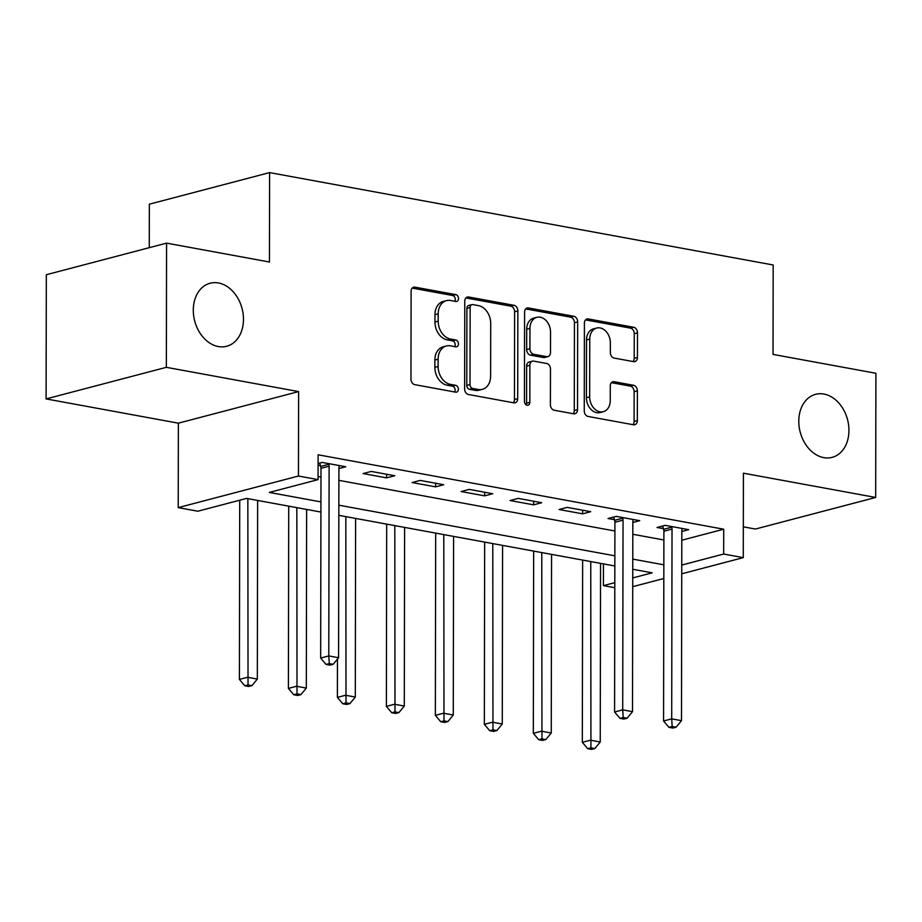 <?xml version="1.0" encoding="UTF-8"?>
<svg xmlns="http://www.w3.org/2000/svg" width="922" height="922" viewBox="0 0 922 922"><rect width="100%" height="100%" fill="white"/><g stroke="black" fill="none" stroke-linecap="round" stroke-linejoin="round"><path stroke-width="1.38" d="M458.522 298.544A3.504 2.628 75.3 0 0 455.837 294.637L414.969 287.145A5.002 3.757 75.3 0 0 413.69 287.18A5.002 3.757 75.3 0 0 411.108 291.317L410.958 379.08A5.002 3.757 75.3 0 0 414.796 384.658L455.675 392.161A3.504 2.628 75.3 0 0 456.563 392.127A3.504 2.628 75.3 0 0 458.372 389.234A3.504 2.628 75.3 0 0 455.687 385.327L450.397 384.359A15.997 12.009 75.3 0 1 438.111 366.495L438.123 359.188A15.997 12.009 75.3 0 1 446.375 345.981A15.997 12.009 75.3 0 1 450.466 345.842L455.745 346.81A3.504 2.628 75.3 0 0 456.644 346.787A3.504 2.628 75.3 0 0 458.453 343.894A3.504 2.628 75.3 0 0 455.756 339.988L450.478 339.019A15.997 12.009 75.3 0 1 438.192 321.156L438.204 313.837A15.997 12.009 75.3 0 1 446.444 300.63A15.997 12.009 75.3 0 1 450.535 300.491L455.825 301.471A3.504 2.628 75.3 0 0 456.724 301.436A3.504 2.628 75.3 0 0 458.522 298.544M454.788 301.275A3.504 2.628 75.3 0 0 455.272 299.396A3.504 2.628 75.3 0 0 452.587 295.489L412.226 288.09M454.627 391.965A3.504 2.628 75.3 0 0 455.122 390.087A3.504 2.628 75.3 0 0 452.437 386.18L447.147 385.212L450.397 384.359M454.707 346.614A3.504 2.628 75.3 0 0 455.203 344.747A3.504 2.628 75.3 0 0 452.506 340.84L447.228 339.872L450.478 339.019M798.786 421.239A32.581 24.479 75.3 0 0 832.14 457.358A32.581 24.479 75.3 0 0 848.943 430.447A32.581 24.479 75.3 0 0 815.59 394.328A32.581 24.479 75.3 0 0 798.786 421.239M193.297 310.149A32.581 24.479 75.3 0 0 226.662 346.269A32.581 24.479 75.3 0 0 243.466 319.358A32.581 24.479 75.3 0 0 210.101 283.238A32.581 24.479 75.3 0 0 193.297 310.149M633.598 361.643A5.002 3.757 75.3 0 0 634.878 361.597A5.002 3.757 75.3 0 0 637.448 357.471L637.494 332.842A5.002 3.757 75.3 0 0 633.656 327.264L588.259 318.931A5.002 3.757 75.3 0 0 586.991 318.977A5.002 3.757 75.3 0 0 584.41 323.103L584.26 410.866A5.002 3.757 75.3 0 0 588.098 416.456L633.483 424.777A5.002 3.757 75.3 0 0 634.762 424.742A5.002 3.757 75.3 0 0 637.344 420.605L637.39 390.87A5.002 3.757 75.3 0 0 633.552 385.281L614.133 381.72A5.002 3.757 75.3 0 0 612.853 381.766A5.002 3.757 75.3 0 0 610.272 385.892L610.249 400.644A13.369 10.038 75.3 0 1 603.357 411.685A13.369 10.038 75.3 0 1 589.665 396.863L589.769 339.089A13.369 10.038 75.3 0 1 596.661 328.048A13.369 10.038 75.3 0 1 610.352 342.857L610.329 352.492A5.002 3.757 75.3 0 0 614.167 358.07L633.598 361.643M681.807 540.211L723.724 529.205L723.678 554.041L743.27 557.637L681.75 573.795M166.571 243.131L166.352 367.325L46.1 398.915L46.319 274.721L166.571 243.131L269.443 262.009L269.593 172.598L773.178 264.983L773.028 354.405L875.9 373.272L875.681 497.454L743.42 473.193L743.27 557.637M46.1 398.915L178.361 423.175L298.613 391.585L166.352 367.325M298.613 391.585L298.463 476.029L318.067 479.624L269.316 492.429L320.937 501.902M723.724 529.205L318.102 454.788L318.067 479.624M517.864 310.898A5.002 3.757 75.3 0 0 514.027 305.309L468.63 296.988A5.002 3.757 75.3 0 0 467.35 297.034A5.002 3.757 75.3 0 0 464.78 301.16L464.619 388.923A5.002 3.757 75.3 0 0 468.457 394.501L513.854 402.833A5.002 3.757 75.3 0 0 515.133 402.787A5.002 3.757 75.3 0 0 517.703 398.661L517.864 310.898L514.614 311.751A5.002 3.757 75.3 0 0 510.776 306.173L465.887 297.933M528.444 307.96L573.841 316.292A5.002 3.757 75.3 0 1 577.679 321.87L577.529 409.633A5.002 3.757 75.3 0 1 574.948 413.759A5.002 3.757 75.3 0 1 573.668 413.805L554.249 410.244A5.002 3.757 75.3 0 1 550.399 404.654L550.469 369.065A5.002 3.757 75.3 0 0 546.631 363.487L533.746 361.124A5.002 3.757 75.3 0 0 532.467 361.159A5.002 3.757 75.3 0 0 529.885 365.285L529.827 402.349A3.504 2.628 75.3 0 1 528.018 405.231A3.504 2.628 75.3 0 1 524.434 401.358L524.595 312.132A5.002 3.757 75.3 0 1 527.165 308.006A5.002 3.757 75.3 0 1 528.444 307.96L526.036 308.593M743.328 526.831L755.429 529.044L875.681 497.454M318.067 476.536L320.971 477.066M338.893 480.35L614.905 530.991M632.815 534.276L663.886 539.981M318.09 465.299L320.51 465.748M318.09 463.536L322.262 462.441L345.773 466.751L338.916 468.56M363.13 473.562L386.641 477.873L394.766 475.74L371.255 471.43L363.13 473.562M412.111 482.552L435.622 486.862L443.747 484.73L420.236 480.42L412.111 482.552M461.104 491.541L484.615 495.852L492.74 493.719L469.229 489.398L461.104 491.541M510.085 500.531L533.596 504.841L541.721 502.709L518.21 498.387L510.085 500.531M559.078 509.509L582.589 513.831L590.714 511.687L567.203 507.377L559.078 509.509M632.838 522.486L639.695 520.676L616.184 516.366L608.059 518.498L614.432 519.674M681.819 531.475L688.688 529.666L665.177 525.356L657.052 527.488L663.425 528.652M269.593 172.598L149.341 204.188L149.272 247.684M614.801 587.717L603.426 585.631L614.813 582.646M603.461 563.884L603.426 585.631M320.914 512.056L246.566 498.41L197.815 511.214L178.223 507.619L298.463 476.029M178.361 423.175L178.223 507.619M663.817 578.509L632.723 586.68M681.761 565.048L723.678 554.041M338.847 505.187L614.859 555.828M632.769 559.112L663.84 564.817M632.734 577.933L652.177 572.827L632.757 569.266M614.836 565.981L338.835 515.34M386.641 477.873L386.641 474.254M435.622 486.862L435.633 483.243M484.615 495.852L484.615 492.233M533.596 504.841L533.608 501.211M582.589 513.831L582.589 510.2M446.444 300.63L443.194 301.482A15.997 12.009 75.3 0 0 434.954 314.69L438.204 313.837M447.228 339.872A15.997 12.009 75.3 0 1 434.942 322.008L434.954 314.69M446.375 345.981L443.125 346.833A15.997 12.009 75.3 0 0 434.873 360.041L438.123 359.188M447.147 385.212A15.997 12.009 75.3 0 1 434.861 367.348L434.873 360.041M513.347 402.741A5.002 3.757 75.3 0 0 514.453 399.514L514.614 311.751M472.848 304.594A3.504 2.628 75.3 0 0 471.96 304.617A3.504 2.628 75.3 0 0 470.151 307.51L470.013 384.543A3.504 2.628 75.3 0 0 472.709 388.45L478.288 389.476A15.997 12.009 75.3 0 0 482.367 389.338A15.997 12.009 75.3 0 0 490.619 376.13L490.711 323.472A15.997 12.009 75.3 0 0 478.426 305.608L472.848 304.594M471.96 304.617L468.71 305.47A3.504 2.628 75.3 0 0 466.901 308.363L470.151 307.51M482.367 389.338L479.117 390.19A15.997 12.009 75.3 0 1 475.037 390.329L469.459 389.303A3.504 2.628 75.3 0 1 466.763 385.396L466.901 308.363M525.713 308.905L570.591 317.145L573.841 316.292M573.161 413.713A5.002 3.757 75.3 0 0 574.279 410.486L574.429 322.723A5.002 3.757 75.3 0 0 570.591 317.145M532.467 361.159L529.216 362.012A5.002 3.757 75.3 0 0 526.635 366.149L526.577 403.202L529.827 402.349M526.185 404.885A3.504 2.628 75.3 0 0 526.577 403.202M550.526 332.127A13.369 10.038 75.3 0 0 536.846 317.318A13.369 10.038 75.3 0 0 529.954 328.359L529.92 348.712A5.002 3.757 75.3 0 0 533.757 354.29L546.642 356.653A5.002 3.757 75.3 0 0 547.922 356.618A5.002 3.757 75.3 0 0 550.492 352.492L550.526 332.127M536.846 317.318L533.596 318.171A13.369 10.038 75.3 0 0 526.704 329.212L529.954 328.359M547.922 356.618L544.672 357.471A5.002 3.757 75.3 0 1 543.392 357.517L530.507 355.143A5.002 3.757 75.3 0 1 526.669 349.565L526.704 329.212M596.661 328.048L593.411 328.9A13.369 10.038 75.3 0 0 586.519 339.941L589.769 339.089M603.357 411.685L600.107 412.537A13.369 10.038 75.3 0 1 586.415 397.716L586.519 339.941M632.976 424.685A5.002 3.757 75.3 0 0 634.094 421.458L634.14 391.723A5.002 3.757 75.3 0 0 630.302 386.134L611.39 382.665M633.091 361.539A5.002 3.757 75.3 0 0 634.198 358.324L634.244 333.695A5.002 3.757 75.3 0 0 630.406 328.117L585.528 319.888M239.72 500.208L239.409 679.41L247.534 677.278L257.33 679.076L257.641 500.439M247.845 498.641L248.03 684.919L244.779 685.772L248.698 686.487L251.948 685.634L248.03 684.919M257.33 679.076L251.948 685.634M244.779 685.772L239.409 679.41M329.119 466.186L320.994 468.318L320.66 658.066L328.785 655.934L329.119 466.186A5.094 3.826 75.3 0 0 328.831 464.273L328.635 463.616M329.281 663.575L326.031 664.428L329.949 665.142L333.199 664.289L329.281 663.575L328.785 655.934L338.581 657.732L338.916 467.984A5.094 3.826 75.3 0 1 339.204 466.175L339.4 465.587M320.994 468.318A5.094 3.826 75.3 0 0 320.706 466.417L319.727 463.109M320.66 658.066L326.031 664.428M333.199 664.289L338.581 657.732M288.713 506.143L288.402 688.4L296.527 686.268L306.323 688.066L306.634 509.428M296.838 507.63L297.011 693.909L293.761 694.762L297.679 695.476L300.929 694.623L297.011 693.909M306.323 688.066L300.929 694.623M293.761 694.762L288.402 688.4M337.452 659.115L337.383 697.389L345.508 695.257L355.304 697.055L355.615 518.418M345.819 516.62L346.004 702.898L342.753 703.751L346.672 704.466L349.922 703.613L346.004 702.898M355.304 697.055L349.922 703.613M342.753 703.751L337.383 697.389M386.687 524.122L386.376 706.379L394.501 704.247L404.297 706.045L404.608 527.407M394.812 525.609L394.985 711.876L391.735 712.729L395.653 713.455L398.903 712.602L394.985 711.876M404.297 706.045L398.903 712.602M391.735 712.729L386.376 706.379M435.68 533.112L435.357 715.368L443.482 713.225L453.278 715.023L453.589 536.397M443.793 534.599L443.978 720.866L440.728 721.719L444.646 722.445L447.896 721.592L443.978 720.866M453.278 715.023L447.896 721.592M440.728 721.719L435.357 715.368M484.661 542.09L484.35 724.346L492.475 722.214L502.271 724.012L502.582 545.386M492.786 543.588L492.959 729.855L489.709 730.708L493.627 731.423L496.877 730.57L492.959 729.855M502.271 724.012L496.877 730.57M489.709 730.708L484.35 724.346M533.654 551.079L533.331 733.336L541.456 731.204L551.252 733.002L551.563 554.364M541.767 552.566L541.952 738.845L538.702 739.698L542.62 740.412L545.87 739.559L541.952 738.845M551.252 733.002L545.87 739.559M538.702 739.698L533.331 733.336M623.042 520.112L614.916 522.244L614.582 711.991L622.707 709.859L623.042 520.112A5.094 3.826 75.3 0 0 622.765 518.199L622.557 517.53M623.203 717.5L619.953 718.353L623.871 719.068L627.121 718.215L623.203 717.5L622.707 709.859L632.504 711.657L632.838 521.91A5.094 3.826 75.3 0 1 633.126 520.1L633.322 519.512M614.916 522.244A5.094 3.826 75.3 0 0 614.64 520.331L613.649 517.035M614.582 711.991L619.953 718.353M627.121 718.215L632.504 711.657M582.635 560.069L582.324 742.325L590.449 740.193L600.245 741.991L600.556 563.354M590.76 561.556L590.933 747.834L587.683 748.687L591.601 749.402L594.851 748.549L590.933 747.834M600.245 741.991L594.851 748.549M587.683 748.687L582.324 742.325M672.023 529.09L663.898 531.233L663.575 720.981L671.7 718.849L672.023 529.09A5.094 3.826 75.3 0 0 671.746 527.188L671.55 526.52M672.184 726.49L668.934 727.343L672.853 728.057L676.103 727.204L672.184 726.49L671.7 718.849L681.496 720.647L681.819 530.888A5.094 3.826 75.3 0 1 682.107 529.09L682.315 528.502M663.898 531.233A5.094 3.826 75.3 0 0 663.621 529.32L662.641 526.024M663.575 720.981L668.934 727.343M676.103 727.204L681.496 720.647M452.587 295.489L455.837 294.637M452.437 386.18L455.687 385.327M452.506 340.84L455.756 339.988M434.942 322.008L438.192 321.156M434.861 367.348L438.111 366.495M412.56 287.779L414.969 287.145M514.453 399.514L517.703 398.661M466.221 297.622L468.63 296.988M510.776 306.173L514.027 305.309M466.763 385.396L470.013 384.543M469.459 389.303L472.709 388.45M475.037 390.329L478.288 389.476M574.429 322.723L577.679 321.87M574.279 410.486L577.529 409.633M526.635 366.149L529.885 365.285M526.669 349.565L529.92 348.712M530.507 355.143L533.757 354.29M543.392 357.517L546.642 356.653M586.415 397.716L589.665 396.863M611.712 382.353L614.133 381.72M630.302 386.134L633.552 385.281M634.14 391.723L637.39 390.87M634.094 421.458L637.344 420.605M585.85 319.565L588.259 318.931M630.406 328.117L633.656 327.264M634.244 333.695L637.494 332.842M634.198 358.324L637.448 357.471M328.831 464.273L320.706 466.417M622.765 518.199L614.64 520.331M671.746 527.188L663.621 529.32"/></g></svg>

